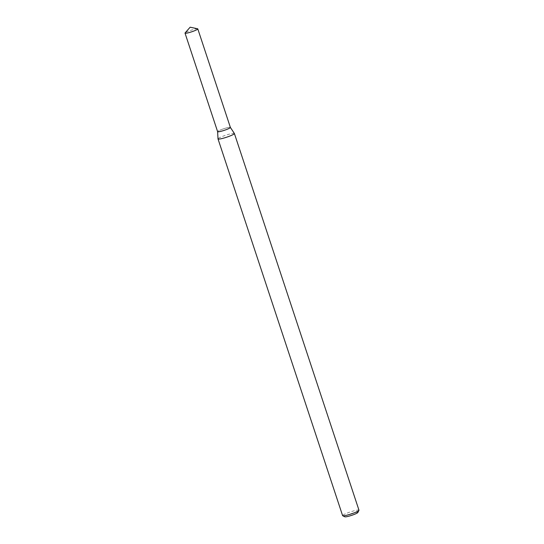 <?xml version="1.0" encoding="UTF-8"?>
<svg xmlns="http://www.w3.org/2000/svg" width="544" height="544" viewBox="0 0 544 544"><rect width="100%" height="100%" fill="white"/><g stroke="black" fill="none" stroke-linecap="round" stroke-linejoin="round"><path stroke-width="0.41" stroke-dasharray="2.72 2.04" d="M222.51 129.166A6.725 0.843 -18.3 0 0 217.607 131.628L217.607 131.641A6.725 0.843 -18.3 0 1 222.51 129.166A6.725 0.843 -18.3 0 1 230.37 127.405L230.377 127.418A6.725 0.843 -18.3 0 0 222.51 129.166M234.376 133.47A8.622 1.081 -18.3 0 0 224.291 135.728A8.622 1.081 -18.3 0 0 218.008 138.883M358.979 510.218A8.622 1.081 -18.3 0 0 348.881 512.434A8.622 1.081 -18.3 0 0 342.604 515.63M357.857 512.502A6.895 0.864 -18.3 0 0 349.799 514.162A6.895 0.864 -18.3 0 0 344.862 516.8M197.594 28.771A6.725 0.843 -18.3 0 0 189.924 30.627A6.725 0.843 -18.3 0 0 185.11 32.905"/><path stroke-width="0.82" d="M217.607 131.628A6.725 0.843 -18.3 0 0 224.264 130.342A6.725 0.843 -18.3 0 0 230.37 127.405M230.384 127.432A6.725 0.843 -18.3 0 1 224.264 130.342A6.725 0.843 -18.3 0 1 217.614 131.655L218.008 138.883A8.622 1.081 -18.3 0 0 218.015 138.917A8.622 1.081 -18.3 0 0 226.542 137.238A8.622 1.081 -18.3 0 0 234.389 133.504A8.622 1.081 -18.3 0 0 234.376 133.47L230.377 127.418L197.798 28.893A6.725 0.843 -18.3 0 0 197.594 28.771L190.148 27.2L185.11 32.905A6.725 0.843 -18.3 0 0 185.021 33.116A6.725 0.843 -18.3 0 0 191.672 31.81A6.725 0.843 -18.3 0 0 197.798 28.893M218.015 138.917L342.604 515.63A8.622 1.081 -18.3 0 0 342.713 515.739A8.622 1.081 -18.3 0 0 351.125 513.951A8.622 1.081 -18.3 0 0 358.952 510.367A8.622 1.081 -18.3 0 0 358.979 510.218L234.389 133.504M342.713 515.739L344.862 516.8A6.895 0.864 -18.3 0 0 351.601 515.365A6.895 0.864 -18.3 0 0 357.857 512.502L358.952 510.367M217.614 131.655L185.021 33.116"/></g></svg>
